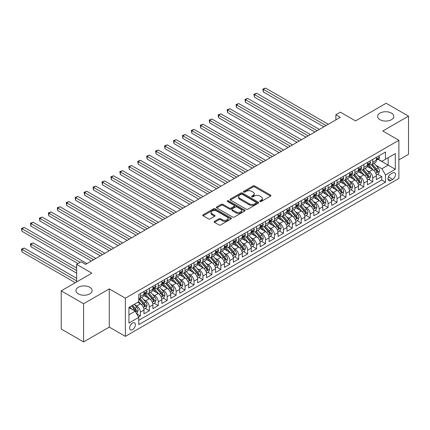 <?xml version="1.0" encoding="UTF-8"?>
<svg xmlns="http://www.w3.org/2000/svg" width="430" height="430" viewBox="0 0 430 430"><rect width="100%" height="100%" fill="white"/><g stroke="black" fill="none" stroke-linecap="round" stroke-linejoin="round"><path stroke-width="0.64" d="M260.01 201.493A0.871 0.5 0 0 0 261.236 201.493L270.561 196.112A1.242 0.715 0 0 0 270.921 195.607A1.242 0.715 0 0 0 270.561 195.096L254.764 185.98A1.242 0.715 0 0 0 253.012 185.98L243.692 191.361A0.871 0.5 0 0 0 243.434 191.715A0.871 0.5 0 0 0 243.692 192.07A0.871 0.5 0 0 0 244.917 192.07L246.127 191.377A3.972 2.29 0 0 1 251.738 191.377L253.055 192.135A3.972 2.29 0 0 1 254.216 193.758A3.972 2.29 0 0 1 253.055 195.376L251.851 196.075A0.871 0.5 0 0 0 251.593 196.429A0.871 0.5 0 0 0 251.851 196.784A0.871 0.5 0 0 0 253.076 196.784L254.286 196.085A3.972 2.29 0 0 1 259.897 196.085L261.214 196.849A3.972 2.29 0 0 1 262.381 198.466A3.972 2.29 0 0 1 261.214 200.09L260.01 200.783A0.871 0.5 0 0 0 259.752 201.138A0.871 0.5 0 0 0 260.01 201.493L260.01 200.783M89.746 287.278A8.089 4.671 0 0 0 80.931 286.262A8.089 4.671 0 0 0 75.938 290.578A8.089 4.671 0 0 0 78.303 293.883A8.089 4.671 0 0 0 87.123 294.894A8.089 4.671 0 0 0 92.117 290.578A8.089 4.671 0 0 0 89.746 287.278M391.429 113.101A8.089 4.671 0 0 0 382.609 112.09A8.089 4.671 0 0 0 377.615 116.406A8.089 4.671 0 0 0 379.986 119.707A8.089 4.671 0 0 0 388.801 120.722A8.089 4.671 0 0 0 393.799 116.406A8.089 4.671 0 0 0 391.429 113.101M132.521 329.67A4.047 2.338 120 0 0 135.16 326.107A4.047 2.338 120 0 0 134.542 322.865A4.047 2.338 120 0 0 132.521 323.064A4.047 2.338 120 0 0 129.876 326.628A4.047 2.338 120 0 0 130.494 329.869A4.047 2.338 120 0 0 132.521 329.67M214.495 221.337A1.242 0.715 0 0 0 214.129 221.842A1.242 0.715 0 0 0 214.495 222.353L218.924 224.911A1.242 0.715 0 0 0 220.681 224.911L231.034 218.934A1.242 0.715 0 0 0 231.399 218.424A1.242 0.715 0 0 0 231.034 217.919L215.242 208.803A1.242 0.715 0 0 0 213.484 208.803L203.132 214.78A1.242 0.715 0 0 0 202.767 215.285A1.242 0.715 0 0 0 203.132 215.79L208.486 218.881A1.242 0.715 0 0 0 210.238 218.881L214.672 216.322A1.242 0.715 0 0 0 215.032 215.817A1.242 0.715 0 0 0 214.672 215.312L212.017 213.78A3.322 1.919 0 0 1 211.044 212.42A3.322 1.919 0 0 1 213.092 210.652A3.322 1.919 0 0 1 216.709 211.065L227.104 217.069A3.322 1.919 0 0 1 228.077 218.424A3.322 1.919 0 0 1 226.029 220.198A3.322 1.919 0 0 1 222.412 219.778L220.681 218.779A1.242 0.715 0 0 0 218.924 218.779L214.495 221.337L214.495 222.353M398.889 159.885L408.5 154.338L408.5 116.148L386.151 103.243L355.54 120.921L340.345 112.149L335.873 114.729L340.345 117.309L85.591 264.385L81.119 261.805L76.653 264.385L76.653 281.935M83.581 303.736L83.581 341.925L109.279 327.09L109.279 288.901L83.581 303.736L61.232 290.836L91.848 273.163L76.653 264.385M109.279 288.901L125.367 298.189L398.889 140.271L398.889 178.461L125.367 336.378L125.367 298.189M408.5 116.148L382.802 130.983L398.889 140.271M246.213 209.157A1.242 0.715 0 0 0 247.965 209.157L258.322 203.18A1.242 0.715 0 0 0 258.683 202.67A1.242 0.715 0 0 0 258.322 202.165L242.525 193.049A1.242 0.715 0 0 0 240.773 193.049L230.421 199.025A1.242 0.715 0 0 0 230.055 199.531A1.242 0.715 0 0 0 230.421 200.036L246.213 209.157M227.739 201.681A0.871 0.5 0 0 1 228.62 201.804L228.62 200.772L244.675 210.044A1.242 0.715 0 0 1 245.041 210.549A1.242 0.715 0 0 1 244.675 211.055L234.323 217.032A1.242 0.715 0 0 1 232.571 217.032L216.774 207.916L216.774 206.9A1.242 0.715 0 0 0 216.414 207.405A1.242 0.715 0 0 0 216.774 207.916M216.774 206.9L221.208 204.341A1.242 0.715 0 0 1 222.96 204.341L229.367 208.039A1.242 0.715 0 0 0 231.12 208.039L234.06 206.346A1.242 0.715 0 0 0 234.425 205.836A1.242 0.715 0 0 0 234.06 205.33L227.389 201.482A0.871 0.5 0 0 1 227.137 201.127A0.871 0.5 0 0 1 227.674 200.665A0.871 0.5 0 0 1 228.62 200.772M83.581 341.925L61.232 329.025L61.232 290.836M138.53 316.964L140.384 315.894L136.675 313.75M134.563 304.633L136.81 305.929A5.058 2.919 60 0 1 140.384 312.126L143.959 310.062L143.959 313.83L149.323 310.729L145.254 308.385M143.502 299.473L145.749 300.769A5.058 2.919 60 0 1 149.323 306.966L152.897 304.897L152.897 308.665L158.261 305.569L154.193 303.22M152.44 294.313L154.687 295.609A5.058 2.919 60 0 1 158.261 301.801L161.836 299.737L161.836 303.505L167.2 300.409L163.131 298.06M161.379 289.154L163.626 290.449A5.058 2.919 60 0 1 167.2 296.641L170.775 294.577L170.775 298.345L176.139 295.249L172.07 292.9M170.318 283.993L172.564 285.289A5.058 2.919 60 0 1 176.139 291.481L179.713 289.417L179.713 293.185L185.077 290.089L181.008 287.74M179.256 278.833L181.503 280.129A5.058 2.919 60 0 1 185.077 286.321L188.652 284.257L188.652 288.025L194.016 284.929L189.947 282.58M188.195 273.673L190.442 274.969A5.058 2.919 60 0 1 194.016 281.161L197.59 279.097L197.59 282.865L202.955 279.769L198.886 277.42M197.133 268.513L199.38 269.809A5.058 2.919 60 0 1 202.955 276.001L206.529 273.937L206.529 277.705L211.893 274.609L207.824 272.26M206.072 263.348L208.319 264.644A5.058 2.919 60 0 1 211.893 270.841L215.468 268.777L215.468 272.539L220.832 269.443L216.763 267.1M215.011 258.188L217.257 259.483A5.058 2.919 60 0 1 220.832 265.675L224.406 263.611L224.406 267.379L229.77 264.283L225.702 261.934M223.949 253.028L226.196 254.323A5.058 2.919 60 0 1 229.77 260.515L233.345 258.451L233.345 262.219L238.709 259.123L234.64 256.774M232.888 247.868L235.135 249.163A5.058 2.919 60 0 1 238.709 255.355L242.283 253.291L242.283 257.059L247.648 253.963L243.579 251.614M241.827 242.708L244.073 244.003A5.058 2.919 60 0 1 247.648 250.196L251.222 248.131L251.222 251.899L256.586 248.803L252.517 246.454M250.765 237.548L253.012 238.844A5.058 2.919 60 0 1 256.586 245.035L260.161 242.971L260.161 246.739L265.525 243.643L261.456 241.294M259.704 232.388L261.951 233.683A5.058 2.919 60 0 1 265.525 239.875L269.099 237.811L269.099 241.579L274.464 238.483L270.395 236.134M268.642 227.223L270.889 228.524A5.058 2.919 60 0 1 274.464 234.715L278.038 232.651L278.038 236.419L283.402 233.318L279.339 230.975M277.581 222.063L279.828 223.358A5.058 2.919 60 0 1 283.402 229.555L286.977 227.492L286.977 231.254L292.341 228.158L288.277 225.809M286.52 216.903L288.767 218.198A5.058 2.919 60 0 1 292.341 224.39L295.915 222.326L295.915 226.094L301.279 222.998L297.216 220.649M295.458 211.743L297.705 213.038A5.058 2.919 60 0 1 301.279 219.23L304.854 217.166L304.854 220.934L310.218 217.838L306.155 215.489M304.397 206.583L306.644 207.878A5.058 2.919 60 0 1 310.218 214.07L313.792 212.006L313.792 215.774L319.157 212.678L315.093 210.329M313.336 201.423L315.582 202.718A5.058 2.919 60 0 1 319.157 208.91L322.731 206.846L322.731 210.614L328.095 207.518L324.032 205.169M322.274 196.263L324.521 197.558A5.058 2.919 60 0 1 328.095 203.75L331.67 201.686L331.67 205.454L337.034 202.358L332.971 200.009M331.213 191.103L333.46 192.398A5.058 2.919 60 0 1 337.034 198.59L340.608 196.526L340.608 200.294L345.973 197.198L341.909 194.849M340.157 185.937L342.398 187.238A5.058 2.919 60 0 1 345.973 193.43L349.547 191.366L349.547 195.134L354.911 192.033L350.848 189.689M349.096 180.777L351.337 182.073A5.058 2.919 60 0 1 354.911 188.27L358.486 186.201L358.486 189.969L363.85 186.873L359.786 184.524M358.034 175.617L360.275 176.913A5.058 2.919 60 0 1 363.85 183.105L367.424 181.041L367.424 184.809L372.788 181.713L372.788 177.945A5.058 2.919 -120 0 0 369.214 171.753L366.973 170.457M368.725 179.364L372.788 181.713M143.959 310.062A5.058 2.919 -120 0 0 140.384 303.865L137.702 302.317M152.897 304.897A5.058 2.919 -120 0 0 149.323 298.705L143.797 295.517M161.836 299.737A5.058 2.919 -120 0 0 158.261 293.545L152.736 290.352M170.775 294.577A5.058 2.919 -120 0 0 167.2 288.385L161.675 285.192M179.713 289.417A5.058 2.919 -120 0 0 176.139 283.225L170.613 280.032M188.652 284.257A5.058 2.919 -120 0 0 185.077 278.065L179.552 274.872M197.59 279.097A5.058 2.919 -120 0 0 194.016 272.905L188.49 269.712M206.529 273.937A5.058 2.919 -120 0 0 202.955 267.745L197.429 264.552M215.468 268.777A5.058 2.919 -120 0 0 211.893 262.579L206.368 259.392M224.406 263.611A5.058 2.919 -120 0 0 220.832 257.419L215.306 254.227M233.345 258.451A5.058 2.919 -120 0 0 229.77 252.259L224.245 249.067M242.283 253.291A5.058 2.919 -120 0 0 238.709 247.1L233.184 243.907M251.222 248.131A5.058 2.919 -120 0 0 247.648 241.939L242.122 238.747M260.161 242.971A5.058 2.919 -120 0 0 256.586 236.779L251.061 233.587M269.099 237.811A5.058 2.919 -120 0 0 265.525 231.619L260 228.427M278.038 232.651A5.058 2.919 -120 0 0 274.464 226.454L268.938 223.267M286.977 227.492A5.058 2.919 -120 0 0 283.402 221.294L277.877 218.107M295.915 222.326A5.058 2.919 -120 0 0 292.341 216.134L286.815 212.941M304.854 217.166A5.058 2.919 -120 0 0 301.279 210.974L295.754 207.781M313.792 212.006A5.058 2.919 -120 0 0 310.218 205.814L304.693 202.621M322.731 206.846A5.058 2.919 -120 0 0 319.157 200.654L313.631 197.461M331.67 201.686A5.058 2.919 -120 0 0 328.095 195.494L322.57 192.301M340.608 196.526A5.058 2.919 -120 0 0 337.034 190.334L331.508 187.141M349.547 191.366A5.058 2.919 -120 0 0 345.973 185.169L340.447 181.981M358.486 186.201A5.058 2.919 -120 0 0 354.911 180.009L349.386 176.821M367.424 181.041A5.058 2.919 -120 0 0 363.85 174.849L358.324 171.656M392.724 172.941L390.757 174.075A3.918 2.263 120 0 0 388.199 177.531A3.918 2.263 120 0 0 388.795 180.67A3.918 2.263 120 0 0 390.757 180.476L392.724 179.342A3.918 2.263 120 0 0 395.283 175.886A3.918 2.263 120 0 0 394.681 172.747A3.918 2.263 120 0 0 392.724 172.941M128.941 314.808L135.197 311.196L138.777 317.388L138.777 324.612L385.484 182.18L385.484 174.951L381.91 168.759L375.911 165.297M138.777 317.388L128.941 323.064L128.941 307.375L138.777 301.699L138.777 294.475L385.484 152.037L385.484 159.267L395.315 153.585L395.315 169.275L385.484 174.951M145.7 293.314L145.749 293.341A5.058 2.919 60 0 0 148.275 293.588L151.849 291.524A5.058 2.919 -120 0 0 152.897 289.213L152.897 286.321M154.639 288.154L154.687 288.181A5.058 2.919 60 0 0 157.213 288.428L160.788 286.364A5.058 2.919 -120 0 0 161.836 284.053L161.836 281.161M163.577 282.988L163.626 283.015A5.058 2.919 60 0 0 166.152 283.268L169.726 281.204A5.058 2.919 -120 0 0 170.775 278.887L170.775 276.001M172.516 277.828L172.564 277.855A5.058 2.919 60 0 0 175.091 278.108L178.665 276.044A5.058 2.919 -120 0 0 179.713 273.727L179.713 270.841M181.455 272.668L181.503 272.695A5.058 2.919 60 0 0 184.029 272.948L187.604 270.884A5.058 2.919 -120 0 0 188.652 268.567L188.652 265.675M190.393 267.508L190.442 267.535A5.058 2.919 60 0 0 192.968 267.788L196.542 265.724A5.058 2.919 -120 0 0 197.59 263.407L197.59 260.515M199.332 262.348L199.38 262.375A5.058 2.919 60 0 0 201.906 262.628L205.481 260.564A5.058 2.919 -120 0 0 206.529 258.247L206.529 255.355M208.27 257.188L208.319 257.215A5.058 2.919 60 0 0 210.845 257.462L214.419 255.399A5.058 2.919 -120 0 0 215.468 253.087L215.468 250.196M217.209 252.028L217.257 252.055A5.058 2.919 60 0 0 219.784 252.302L223.358 250.238A5.058 2.919 -120 0 0 224.406 247.927L224.406 245.035M226.148 246.868L226.196 246.895A5.058 2.919 60 0 0 228.722 247.142L232.297 245.078A5.058 2.919 -120 0 0 233.345 242.762L233.345 239.875M235.086 241.703L235.135 241.73A5.058 2.919 60 0 0 237.661 241.982L241.235 239.918A5.058 2.919 -120 0 0 242.283 237.602L242.283 234.715M244.025 236.543L244.073 236.57A5.058 2.919 60 0 0 246.6 236.822L250.179 234.758A5.058 2.919 -120 0 0 251.222 232.442L251.222 229.555M252.964 231.383L253.012 231.41A5.058 2.919 60 0 0 255.538 231.662L259.118 229.599A5.058 2.919 -120 0 0 260.161 227.282L260.161 224.39M261.902 226.223L261.951 226.25A5.058 2.919 60 0 0 264.477 226.502L268.057 224.439A5.058 2.919 -120 0 0 269.099 222.122L269.099 219.23M270.841 221.063L270.889 221.09A5.058 2.919 60 0 0 273.416 221.343L276.995 219.273A5.058 2.919 -120 0 0 278.038 216.962L278.038 214.07M279.779 215.903L279.828 215.93A5.058 2.919 60 0 0 282.354 216.177L285.934 214.113A5.058 2.919 -120 0 0 286.977 211.802L286.977 208.91M288.718 210.743L288.767 210.77A5.058 2.919 60 0 0 291.293 211.017L294.873 208.953A5.058 2.919 -120 0 0 295.915 206.642L295.915 203.75M297.657 205.583L297.705 205.61A5.058 2.919 60 0 0 300.231 205.857L303.811 203.793A5.058 2.919 -120 0 0 304.854 201.476L304.854 198.59M306.595 200.418L306.644 200.445A5.058 2.919 60 0 0 309.17 200.697L312.75 198.633A5.058 2.919 -120 0 0 313.792 196.316L313.792 193.43M315.534 195.258L315.582 195.284A5.058 2.919 60 0 0 318.109 195.537L321.688 193.473A5.058 2.919 -120 0 0 322.731 191.156L322.731 188.265M324.473 190.098L324.521 190.125A5.058 2.919 60 0 0 327.047 190.377L330.627 188.313A5.058 2.919 -120 0 0 331.67 185.996L331.67 183.105M333.411 184.938L333.46 184.964A5.058 2.919 60 0 0 335.986 185.217L339.566 183.153A5.058 2.919 -120 0 0 340.608 180.837L340.608 177.945M342.35 179.778L342.398 179.804A5.058 2.919 60 0 0 344.925 180.052L348.504 177.988A5.058 2.919 -120 0 0 349.547 175.676L349.547 172.785M351.288 174.618L351.337 174.644A5.058 2.919 60 0 0 353.863 174.892L357.443 172.828A5.058 2.919 -120 0 0 358.486 170.517L358.486 167.625M360.227 169.458L360.275 169.484A5.058 2.919 60 0 0 362.802 169.732L366.381 167.668A5.058 2.919 -120 0 0 367.424 165.356L367.424 162.465M138.777 320.28L381.727 180.009L381.727 176.553L376.363 179.649L376.363 175.881A5.058 2.919 -120 0 0 372.788 169.689L367.263 166.496M369.166 164.292L369.214 164.325A5.058 2.919 -120 0 0 371.74 164.572A5.058 2.919 -120 0 0 372.788 162.255L372.788 159.369M371.74 164.572L375.32 162.508A5.058 2.919 -120 0 0 376.363 160.191L376.363 157.305M140.384 293.545L140.384 296.437A5.058 2.919 60 0 1 139.336 298.748A5.058 2.919 60 0 1 138.777 298.952M139.336 298.748L142.91 296.684A5.058 2.919 -120 0 0 143.959 294.373L143.959 291.481M149.323 288.385L149.323 291.277A5.058 2.919 60 0 1 148.275 293.588M158.261 283.225L158.261 286.117A5.058 2.919 60 0 1 157.213 288.428M167.2 278.065L167.2 280.951A5.058 2.919 60 0 1 166.152 283.268M176.139 272.905L176.139 275.791A5.058 2.919 60 0 1 175.091 278.108M185.077 267.739L185.077 270.631A5.058 2.919 60 0 1 184.029 272.948M194.016 262.579L194.016 265.471A5.058 2.919 60 0 1 192.968 267.788M202.955 257.419L202.955 260.311A5.058 2.919 60 0 1 201.906 262.628M211.893 252.259L211.893 255.151A5.058 2.919 60 0 1 210.845 257.462M220.832 247.1L220.832 249.991A5.058 2.919 60 0 1 219.784 252.302M229.77 241.939L229.77 244.831A5.058 2.919 60 0 1 228.722 247.142M238.709 236.779L238.709 239.666A5.058 2.919 60 0 1 237.661 241.982M247.648 231.619L247.648 234.506A5.058 2.919 60 0 1 246.6 236.822M256.586 226.454L256.586 229.346A5.058 2.919 60 0 1 255.538 231.662M265.525 221.294L265.525 224.186A5.058 2.919 60 0 1 264.477 226.502M274.464 216.134L274.464 219.026A5.058 2.919 60 0 1 273.416 221.343M283.402 210.974L283.402 213.866A5.058 2.919 60 0 1 282.354 216.177M292.341 205.814L292.341 208.706A5.058 2.919 60 0 1 291.293 211.017M301.279 200.654L301.279 203.541A5.058 2.919 60 0 1 300.231 205.857M310.218 195.494L310.218 198.38A5.058 2.919 60 0 1 309.17 200.697M319.157 190.334L319.157 193.221A5.058 2.919 60 0 1 318.109 195.537M328.095 185.169L328.095 188.06A5.058 2.919 60 0 1 327.047 190.377M337.034 180.009L337.034 182.9A5.058 2.919 60 0 1 335.986 185.217M345.973 174.849L345.973 177.74A5.058 2.919 60 0 1 344.925 180.052M354.911 169.689L354.911 172.58A5.058 2.919 60 0 1 353.863 174.892M363.85 164.529L363.85 167.421A5.058 2.919 60 0 1 362.802 169.732M363.85 183.105L363.85 186.873M354.911 188.27L354.911 192.033M345.973 193.43L345.973 197.198M337.034 198.59L337.034 202.358M328.095 203.75L328.095 207.518M319.157 208.91L319.157 212.678M310.218 214.07L310.218 217.838M301.279 219.23L301.279 222.998M292.341 224.39L292.341 228.158M283.402 229.555L283.402 233.318M274.464 234.715L274.464 238.483M265.525 239.875L265.525 243.643M256.586 245.035L256.586 248.803M247.648 250.196L247.648 253.963M238.709 255.355L238.709 259.123M229.77 260.515L229.77 264.283M220.832 265.675L220.832 269.443M211.893 270.841L211.893 274.609M202.955 276.001L202.955 279.769M194.016 281.161L194.016 284.929M185.077 286.321L185.077 290.089M176.139 291.481L176.139 295.249M167.2 296.641L167.2 300.409M158.261 301.801L158.261 305.569M149.323 306.966L149.323 310.729M140.384 312.126L140.384 315.894M135.197 311.196L128.941 307.584M381.91 168.759L388.166 165.147L388.166 157.719L395.315 153.585M377.927 159.24L395.315 169.275M378.104 159.132L381.91 161.331L385.484 159.267M109.279 327.09L125.367 336.378M335.873 114.729L335.873 119.889M377.664 174.204L381.727 176.553M381.727 180.009L385.484 182.18M260.354 201.616L261.214 201.122A3.972 2.29 0 0 0 262.381 199.499L262.381 198.466M254.216 193.758L254.216 194.79A3.972 2.29 0 0 1 253.055 196.408L252.195 196.908M270.545 196.123L254.764 187.012A1.242 0.715 0 0 0 253.012 187.012L244.036 192.194M258.301 203.186L242.525 194.08A1.242 0.715 0 0 0 240.773 194.08L230.437 200.047M256.124 203.025A0.871 0.5 0 0 0 256.382 202.67A0.871 0.5 0 0 0 256.124 202.315L242.262 194.312A0.871 0.5 0 0 0 241.036 194.312L239.763 195.048A3.972 2.29 0 0 0 238.602 196.671A3.972 2.29 0 0 0 239.763 198.289L249.239 203.761A3.972 2.29 0 0 0 254.856 203.761L256.124 203.025L256.124 204.056A0.871 0.5 0 0 0 256.382 203.702L256.382 202.67M238.602 196.671L238.602 197.703A3.972 2.29 0 0 0 239.763 199.321L239.763 198.289M256.124 204.056L254.856 204.793A3.972 2.29 0 0 1 249.239 204.793L239.763 199.321M216.79 207.921L221.208 205.373L221.208 204.341M234.425 205.836L234.425 206.868A1.242 0.715 0 0 1 234.06 207.378L231.12 209.071A1.242 0.715 0 0 1 229.367 209.071L222.96 205.373A1.242 0.715 0 0 0 221.208 205.373M228.62 201.804L244.659 211.065M236.011 211.877A3.322 1.919 0 0 0 239.628 212.291A3.322 1.919 0 0 0 241.676 210.523A3.322 1.919 0 0 0 240.709 209.168L237.043 207.056A1.242 0.715 0 0 0 235.291 207.056L232.35 208.749A1.242 0.715 0 0 0 231.985 209.254A1.242 0.715 0 0 0 232.35 209.765L236.011 211.877L236.011 212.909A3.322 1.919 0 0 0 239.628 213.323A3.322 1.919 0 0 0 241.676 211.555L241.676 210.523M231.985 209.254L231.985 210.286A1.242 0.715 0 0 0 232.35 210.797L232.35 209.765M236.011 212.909L232.35 210.797M228.077 218.424L228.077 219.456A3.322 1.919 0 0 1 226.029 221.23A3.322 1.919 0 0 1 222.412 220.81L220.681 219.811A1.242 0.715 0 0 0 218.924 219.811L214.511 222.358M211.044 212.42L211.044 213.457A3.322 1.919 0 0 0 212.017 214.812L212.017 213.78M214.656 216.333L212.017 214.812M231.017 218.94L215.242 209.835A1.242 0.715 0 0 0 213.484 209.835L203.148 215.801M376.288 174.994L378.599 173.661L379.491 171.081A3.349 1.935 -120 0 0 378.19 167.936L374.105 163.206M373.288 170.017L368.617 164.609M370.633 168.442L367.919 165.308A8.025 4.633 -120 0 0 367.671 165.029M263.337 112.585L305.929 137.175L245.46 102.265L245.46 99.685L247.691 98.395L310.395 134.595M371.289 164.754L375.417 169.538A3.349 1.935 60 0 1 376.61 171.844C377.115 172.516 377.475 172.312 377.685 171.226A3.349 1.935 -120 0 0 376.492 168.92L372.407 164.19M371.531 164.674L375.971 169.812A1.704 0.984 60 0 1 376.4 170.484L377.685 171.226M376.61 171.844L376.857 172.242M378.733 155.934L379.491 157.251A3.349 1.935 60 0 1 378.798 158.734L377.099 159.713A3.349 1.935 -120 0 0 377.685 158.944L377.615 158.643M326.042 125.565L263.337 89.365L265.568 88.075L328.273 124.275M376.476 159.869L376.492 159.869A3.349 1.935 -120 0 0 377.099 159.713M377.255 158.691L377.685 158.944C377.475 158.439 377.115 158.643 376.61 159.562A3.349 1.935 60 0 1 376.363 160.041M323.806 126.855L263.337 91.945L263.337 89.365L262.843 89.08L265.568 88.075M263.337 91.945L262.843 89.08M367.349 180.159L369.66 178.826L370.552 176.241A3.349 1.935 -120 0 0 369.252 173.096L365.167 168.367M364.35 175.177L359.679 169.775M361.689 173.602L358.98 170.468A8.025 4.633 -120 0 0 358.733 170.189M254.399 117.745L296.99 142.335L236.522 107.425L236.522 104.845L238.752 103.555L301.457 139.755M362.35 169.915L366.478 174.698A3.349 1.935 60 0 1 367.671 177.004C368.177 177.681 368.537 177.472 368.746 176.386A3.349 1.935 -120 0 0 367.553 174.08L363.468 169.35M362.592 169.839L367.032 174.978A1.704 0.984 60 0 1 367.462 175.644L368.746 176.386M367.671 177.004L367.919 177.402M358.41 185.319L360.722 183.986L361.614 181.406A3.349 1.935 -120 0 0 360.313 178.256L356.228 173.532M355.411 180.337L350.74 174.935M352.75 178.762L350.041 175.628A8.025 4.633 -120 0 0 349.794 175.349M245.46 122.91L288.052 147.495L227.583 112.585L227.583 110.005L229.814 108.715L292.518 144.915M353.412 175.075L357.54 179.858A3.349 1.935 60 0 1 358.733 182.164C359.238 182.841 359.598 182.632 359.808 181.546A3.349 1.935 -120 0 0 358.615 179.24L354.53 174.51M353.654 174.999L358.093 180.138A1.704 0.984 60 0 1 358.523 180.804L359.808 181.546M358.733 182.164L358.98 182.562M349.472 190.479L351.783 189.146L352.675 186.566A3.349 1.935 -120 0 0 351.375 183.416L347.289 178.692M346.473 185.497L341.802 180.095M343.812 183.922L341.103 180.788A8.025 4.633 -120 0 0 340.856 180.509M236.522 128.07L279.113 152.661L218.644 117.745L218.644 115.165L220.875 113.875L283.58 150.081M344.473 180.234L348.601 185.018A3.349 1.935 60 0 1 349.794 187.324C350.3 188.001 350.66 187.792 350.869 186.706A3.349 1.935 -120 0 0 349.676 184.4L345.591 179.67M344.715 180.159L349.155 185.298A1.704 0.984 60 0 1 349.585 185.964L350.869 186.706M349.794 187.324L350.041 187.722M340.533 195.639L342.844 194.306L343.737 191.726A3.349 1.935 -120 0 0 342.436 188.582L338.351 183.852M337.534 190.657L332.863 185.255M334.873 189.087L332.164 185.948A8.025 4.633 -120 0 0 331.917 185.669M227.583 133.23L270.174 157.821L209.706 122.905L209.706 120.325L211.936 119.035L274.641 155.241M335.534 185.394L339.662 190.178A3.349 1.935 60 0 1 340.856 192.489C341.361 193.161 341.721 192.952 341.931 191.866A3.349 1.935 -120 0 0 340.737 189.56L336.652 184.83M335.776 185.319L340.216 190.458A1.704 0.984 60 0 1 340.646 191.124L341.931 191.866M340.856 192.489L341.103 192.882M369.795 161.094L370.552 162.411A3.349 1.935 60 0 1 369.859 163.894L368.161 164.873A3.349 1.935 -120 0 0 368.746 164.104L368.677 163.808M317.103 130.725L254.399 94.525L256.629 93.235L319.334 129.435M367.537 165.034L367.553 165.034A3.349 1.935 -120 0 0 368.161 164.873M368.316 163.851L368.746 164.104C368.537 163.599 368.177 163.803 367.671 164.722A3.349 1.935 60 0 1 367.424 165.201M314.867 132.015L254.399 97.105L254.399 94.525L253.904 94.24L256.629 93.235M254.399 97.105L253.904 94.24M360.856 166.26L361.614 167.571A3.349 1.935 60 0 1 360.921 169.054L359.222 170.038A3.349 1.935 -120 0 0 359.808 169.264L359.738 168.969M308.165 135.885L244.966 99.4L247.691 98.395M358.598 170.194L358.615 170.194A3.349 1.935 -120 0 0 359.222 170.038M359.378 169.011L359.808 169.264C359.598 168.759 359.238 168.963 358.733 169.882A3.349 1.935 60 0 1 358.486 170.361M245.46 102.265L244.966 99.4M351.917 171.419L352.675 172.731A3.349 1.935 60 0 1 351.982 174.214L350.283 175.198A3.349 1.935 -120 0 0 350.869 174.424L350.799 174.128M299.226 141.045L236.027 104.56L238.752 103.555M349.66 175.354L349.676 175.354A3.349 1.935 -120 0 0 350.283 175.198M350.439 174.177L350.869 174.424C350.66 173.919 350.3 174.128 349.794 175.042A3.349 1.935 60 0 1 349.547 175.521M236.522 107.425L236.027 104.56M342.979 176.579L343.737 177.896A3.349 1.935 60 0 1 343.043 179.375L341.345 180.358A3.349 1.935 -120 0 0 341.931 179.584L341.861 179.288M290.288 146.205L227.088 109.72L229.814 108.715M340.721 180.514L340.737 180.514A3.349 1.935 -120 0 0 341.345 180.358M341.495 179.337L341.931 179.584C341.721 179.079 341.361 179.288 340.856 180.202A3.349 1.935 60 0 1 340.608 180.681M227.583 112.585L227.088 109.72M331.594 200.799L333.906 199.466L334.798 196.886A3.349 1.935 -120 0 0 333.497 193.742L329.412 189.012M328.595 195.822L323.924 190.415M325.935 194.247L323.226 191.108A8.025 4.633 -120 0 0 322.978 190.829M218.644 138.39L261.236 162.981L200.767 128.07L200.767 125.49L202.998 124.195L265.702 160.401M326.596 190.56L330.724 195.338A3.349 1.935 60 0 1 331.917 197.65C332.422 198.321 332.782 198.117 332.992 197.026A3.349 1.935 -120 0 0 331.799 194.72L327.714 189.99M326.838 190.479L331.277 195.618A1.704 0.984 60 0 1 331.707 196.284L332.992 197.026M331.917 197.65L332.164 198.047M334.04 181.739L334.798 183.056A3.349 1.935 60 0 1 334.105 184.534L332.406 185.518A3.349 1.935 -120 0 0 332.992 184.744L332.922 184.448M281.349 151.371L218.15 114.88L220.875 113.875M331.783 185.674L331.799 185.674A3.349 1.935 -120 0 0 332.406 185.518M332.557 184.497L332.992 184.744C332.782 184.239 332.422 184.448 331.917 185.368A3.349 1.935 60 0 1 331.67 185.841M218.644 117.745L218.15 114.88M322.656 205.959L324.967 204.626L325.859 202.046A3.349 1.935 -120 0 0 324.559 198.902L320.474 194.172M319.657 200.982L314.986 195.575M316.996 199.407L314.287 196.268A8.025 4.633 -120 0 0 314.04 195.989M209.706 143.55L252.297 168.141L191.828 133.23L191.828 130.65L194.059 129.36L256.764 165.561M317.657 195.72L321.785 200.498A3.349 1.935 60 0 1 322.978 202.809C323.484 203.481 323.844 203.277 324.053 202.191A3.349 1.935 -120 0 0 322.86 199.88L318.775 195.155M317.899 195.639L322.339 200.778A1.704 0.984 60 0 1 322.769 201.444L324.053 202.191M322.978 202.809L323.226 203.207M325.101 186.9L325.859 188.216A3.349 1.935 60 0 1 325.166 189.7L323.467 190.678A3.349 1.935 -120 0 0 324.053 189.904L323.983 189.608M272.41 156.531L209.211 120.045L211.936 119.035M322.844 190.834L322.86 190.834A3.349 1.935 -120 0 0 323.467 190.678M323.618 189.657L324.053 189.904C323.844 189.404 323.484 189.608 322.978 190.528A3.349 1.935 60 0 1 322.731 191.001M209.706 122.905L209.211 120.045M313.717 211.119L316.029 209.786L316.921 207.206A3.349 1.935 -120 0 0 315.62 204.062L311.535 199.332M310.718 206.142L306.047 200.735M308.057 204.567L305.348 201.428A8.025 4.633 -120 0 0 305.101 201.149M200.767 148.71L243.358 173.301L182.89 138.39L182.89 135.81L185.12 134.52L247.825 170.721M308.719 200.88L312.846 205.664A3.349 1.935 60 0 1 314.04 207.97C314.545 208.641 314.905 208.437 315.115 207.351A3.349 1.935 -120 0 0 313.921 205.04L309.837 200.315M308.96 200.799L313.4 205.938A1.704 0.984 60 0 1 313.83 206.61L315.115 207.351M314.04 207.97L314.287 208.367M316.163 192.059L316.921 193.376A3.349 1.935 60 0 1 316.227 194.86L314.529 195.838A3.349 1.935 -120 0 0 315.115 195.07L315.045 194.768M263.472 161.691L200.273 125.205L202.998 124.195M313.905 195.994L313.921 195.994A3.349 1.935 -120 0 0 314.529 195.838M314.679 194.817L315.115 195.07C314.905 194.564 314.545 194.768 314.04 195.688A3.349 1.935 60 0 1 313.792 196.166M200.767 128.07L200.273 125.205M304.779 216.285L307.09 214.946L307.982 212.366A3.349 1.935 -120 0 0 306.681 209.222L302.596 204.492M301.779 211.302L297.108 205.895M299.119 209.727L296.41 206.594A8.025 4.633 -120 0 0 296.162 206.314M191.828 153.87L234.42 178.461L173.951 143.55L173.951 140.97L176.182 139.68L238.886 175.881M299.78 206.04L303.908 210.824A3.349 1.935 60 0 1 305.101 213.129C305.606 213.801 305.966 213.597 306.176 212.511A3.349 1.935 -120 0 0 304.983 210.205L300.898 205.475M300.022 205.959L304.462 211.103A1.704 0.984 60 0 1 304.892 211.77L306.176 212.511M305.101 213.129L305.348 213.527M307.224 197.22L307.982 198.536A3.349 1.935 60 0 1 307.289 200.02L305.59 200.998A3.349 1.935 -120 0 0 306.176 200.229L306.106 199.928M254.533 166.851L191.334 130.365L194.059 129.36M304.967 201.154L304.983 201.154A3.349 1.935 -120 0 0 305.59 200.998M305.741 199.977L306.176 200.229C305.966 199.724 305.606 199.928 305.101 200.848A3.349 1.935 60 0 1 304.854 201.326M191.828 133.23L191.334 130.365M295.84 221.445L298.151 220.112L299.043 217.526A3.349 1.935 -120 0 0 297.743 214.382L293.658 209.657M292.841 216.462L288.17 211.06M290.18 214.887L287.471 211.753A8.025 4.633 -120 0 0 287.224 211.474M182.89 159.03L225.481 183.621L165.012 148.71L165.012 146.13L167.243 144.84L229.948 181.041M290.841 211.2L294.969 215.984A3.349 1.935 60 0 1 296.162 218.29C296.668 218.967 297.028 218.757 297.238 217.671A3.349 1.935 -120 0 0 296.044 215.365L291.959 210.635M291.083 211.125L295.523 216.263A1.704 0.984 60 0 1 295.953 216.93L297.238 217.671M296.162 218.29L296.41 218.687M298.286 202.379L299.043 203.696A3.349 1.935 60 0 1 298.35 205.18L296.652 206.158A3.349 1.935 -120 0 0 297.238 205.389L297.168 205.094M245.595 172.011L182.395 135.525L185.12 134.52M296.028 206.319L296.044 206.319A3.349 1.935 -120 0 0 296.652 206.158M296.802 205.137L297.238 205.389C297.028 204.884 296.668 205.088 296.162 206.008A3.349 1.935 60 0 1 295.915 206.486M182.89 138.39L182.395 135.525M286.901 226.605L289.213 225.272L290.105 222.692A3.349 1.935 -120 0 0 288.804 219.542L284.719 214.817M283.902 221.622L279.231 216.22M281.241 220.047L278.533 216.913A8.025 4.633 -120 0 0 278.285 216.634M173.951 164.196L216.543 188.786M281.903 216.36L286.031 221.144A3.349 1.935 60 0 1 287.224 223.45C287.729 224.127 288.089 223.917 288.299 222.831A3.349 1.935 -120 0 0 287.106 220.525L283.021 215.796M282.144 216.285L286.584 221.423A1.704 0.984 60 0 1 287.014 222.09L288.299 222.831M287.224 223.45L287.471 223.847M289.347 207.545L290.105 208.856A3.349 1.935 60 0 1 289.411 210.34L287.713 211.323A3.349 1.935 -120 0 0 288.299 210.549L288.229 210.254M236.656 177.171L173.457 140.685L176.182 139.68M287.089 211.479L287.106 211.479A3.349 1.935 -120 0 0 287.713 211.323M287.863 210.302L288.299 210.549C288.089 210.044 287.729 210.254 287.224 211.168A3.349 1.935 60 0 1 286.977 211.646M173.951 143.55L173.457 140.685M277.963 231.765L280.274 230.432L281.166 227.852A3.349 1.935 -120 0 0 279.865 224.707L275.781 219.977M274.964 226.782L270.293 221.38M272.303 225.212L269.594 222.073A8.025 4.633 -120 0 0 269.347 221.794M165.012 169.355L207.604 193.946L147.135 159.03L147.135 156.45L149.366 155.16L212.071 191.366M272.964 221.52L277.092 226.304A3.349 1.935 60 0 1 278.285 228.609C278.79 229.287 279.151 229.077 279.36 227.991A3.349 1.935 -120 0 0 278.167 225.685L274.082 220.955M273.206 221.445L277.646 226.583A1.704 0.984 60 0 1 278.076 227.25L279.36 227.991M278.285 228.609L278.533 229.007M280.408 212.705L281.166 214.022A3.349 1.935 60 0 1 280.473 215.5L278.774 216.483A3.349 1.935 -120 0 0 279.36 215.709L279.29 215.414M227.717 182.331L164.518 145.845L167.243 144.84M278.151 216.639L278.167 216.639A3.349 1.935 -120 0 0 278.774 216.483M278.925 215.462L279.36 215.709C279.151 215.204 278.79 215.414 278.285 216.328A3.349 1.935 60 0 1 278.038 216.806M165.012 148.71L164.518 145.845M269.024 236.925L271.335 235.592L272.228 233.012A3.349 1.935 -120 0 0 270.927 229.867L266.842 225.137M266.025 231.942L261.354 226.54M263.364 230.373L260.655 227.233A8.025 4.633 -120 0 0 260.408 226.954M156.074 174.516L198.665 199.106L138.197 164.19L138.197 161.61L140.427 160.32L203.132 196.526M264.025 226.68L268.153 231.464A3.349 1.935 60 0 1 269.347 233.775C269.852 234.447 270.212 234.243 270.422 233.151A3.349 1.935 -120 0 0 269.228 230.845L265.143 226.115M264.267 226.605L268.707 231.743A1.704 0.984 60 0 1 269.137 232.41L270.422 233.151M269.347 233.775L269.594 234.167M271.47 217.865L272.228 219.182A3.349 1.935 60 0 1 271.534 220.66L269.836 221.643A3.349 1.935 -120 0 0 270.422 220.869L270.352 220.574M218.779 187.491L156.074 151.29L158.304 150L221.009 186.201M269.212 221.799L269.228 221.799A3.349 1.935 -120 0 0 269.836 221.643M269.986 220.622L270.422 220.869C270.212 220.364 269.852 220.574 269.347 221.488A3.349 1.935 60 0 1 269.099 221.966M216.543 188.781L156.074 153.87L156.074 151.29L155.579 151.005L158.304 150M156.074 153.87L155.579 151.005M260.085 242.085L262.397 240.752L263.289 238.172A3.349 1.935 -120 0 0 261.988 235.027L257.903 230.297M257.086 237.107L252.415 231.7M254.426 235.532L251.717 232.393A8.025 4.633 -120 0 0 251.469 232.114M147.135 179.675L189.727 204.266L129.258 169.355L129.258 166.775L131.489 165.486L194.193 201.686M255.087 231.845L259.215 236.624A3.349 1.935 60 0 1 260.408 238.935C260.913 239.607 261.268 239.402 261.483 238.317A3.349 1.935 -120 0 0 260.29 236.005L256.205 231.275M255.329 231.765L259.768 236.903A1.704 0.984 60 0 1 260.198 237.57L261.483 238.317M260.408 238.935L260.655 239.333M262.531 223.025L263.289 224.342A3.349 1.935 60 0 1 262.596 225.825L260.897 226.803A3.349 1.935 -120 0 0 261.483 226.029L261.413 225.734M209.84 192.656L146.641 156.165L149.366 155.16M260.274 226.959L260.29 226.959A3.349 1.935 -120 0 0 260.897 226.803M261.048 225.782L261.483 226.029C261.273 225.524 260.913 225.734 260.408 226.653A3.349 1.935 60 0 1 260.161 227.126M147.135 159.03L146.641 156.165M251.147 247.245L253.458 245.912L254.35 243.332A3.349 1.935 -120 0 0 253.05 240.187L248.965 235.457M248.148 242.267L243.477 236.86M245.487 240.692L242.778 237.553A8.025 4.633 -120 0 0 242.531 237.274M138.197 184.835L180.788 209.426L120.319 174.516L120.319 171.935L122.55 170.645L185.255 206.846M246.148 237.005L250.276 241.789A3.349 1.935 60 0 1 251.469 244.095C251.975 244.767 252.329 244.562 252.544 243.477A3.349 1.935 -120 0 0 251.351 241.165L247.266 236.441M246.39 236.925L250.83 242.063A1.704 0.984 60 0 1 251.26 242.73L252.544 243.477M251.469 244.095L251.717 244.493M253.593 228.185L254.35 229.502A3.349 1.935 60 0 1 253.657 230.985L251.958 231.963A3.349 1.935 -120 0 0 252.544 231.195L252.475 230.894M200.901 197.816L137.702 161.331L140.427 160.32M251.335 232.119L251.351 232.119A3.349 1.935 -120 0 0 251.958 231.963M252.109 230.942L252.544 231.195C252.335 230.69 251.975 230.894 251.469 231.813A3.349 1.935 60 0 1 251.222 232.286M138.197 164.19L137.702 161.331M242.208 252.405L244.519 251.072L245.412 248.492A3.349 1.935 -120 0 0 244.111 245.347L240.026 240.617M239.209 247.427L234.538 242.02M236.548 245.852L233.839 242.713A8.025 4.633 -120 0 0 233.592 242.439M129.258 189.995L171.85 214.586L111.381 179.675L111.381 177.096L113.611 175.805L176.316 212.006M237.209 242.165L241.337 246.949A3.349 1.935 60 0 1 242.531 249.255C243.036 249.927 243.391 249.722 243.606 248.637A3.349 1.935 -120 0 0 242.412 246.325L238.327 241.601M237.451 242.085L241.891 247.223A1.704 0.984 60 0 1 242.321 247.895L243.606 248.637M242.531 249.255L242.778 249.653M244.654 233.345L245.412 234.662A3.349 1.935 60 0 1 244.718 236.145L243.02 237.124A3.349 1.935 -120 0 0 243.606 236.355L243.536 236.054M191.963 202.976L128.763 166.491L131.489 165.486M242.396 237.279L242.412 237.279A3.349 1.935 -120 0 0 243.02 237.124M243.17 236.102L243.606 236.355C243.396 235.85 243.036 236.054 242.531 236.973A3.349 1.935 60 0 1 242.283 237.451M129.258 169.355L128.763 166.491M233.27 257.57L235.581 256.232L236.473 253.652A3.349 1.935 -120 0 0 235.172 250.507L231.087 245.777M230.27 252.587L225.6 247.18M227.61 251.012L224.901 247.879A8.025 4.633 -120 0 0 224.653 247.599M120.319 195.155L162.911 219.746L102.442 184.835L102.442 182.255L104.673 180.965L167.377 217.166M228.271 247.325L232.399 252.109A3.349 1.935 60 0 1 233.592 254.415C234.097 255.087 234.452 254.882 234.667 253.797A3.349 1.935 -120 0 0 233.474 251.491L229.389 246.761M228.513 247.245L232.952 252.388A1.704 0.984 60 0 1 233.382 253.055L234.667 253.797M233.592 254.415L233.839 254.813M235.715 238.505L236.473 239.822A3.349 1.935 60 0 1 235.78 241.305L234.081 242.283A3.349 1.935 -120 0 0 234.667 241.515L234.597 241.214M183.024 208.136L119.825 171.651L122.55 170.645M233.458 242.445L233.474 242.445A3.349 1.935 -120 0 0 234.081 242.283M234.232 241.262L234.667 241.515C234.457 241.01 234.097 241.214 233.592 242.133A3.349 1.935 60 0 1 233.345 242.611M120.319 174.516L119.825 171.651M224.331 262.73L226.642 261.397L227.534 258.812A3.349 1.935 -120 0 0 226.234 255.667L222.149 250.943M221.332 257.747L216.661 252.345M218.671 256.173L215.962 253.039A8.025 4.633 -120 0 0 215.715 252.759M111.381 200.315L153.972 224.906L93.504 189.995L93.504 187.416L95.734 186.125L158.439 222.326M219.332 252.485L223.46 257.269A3.349 1.935 60 0 1 224.653 259.575C225.159 260.252 225.513 260.043 225.728 258.957A3.349 1.935 -120 0 0 224.535 256.651L220.45 251.921M219.574 252.41L224.014 257.548A1.704 0.984 60 0 1 224.444 258.215L225.728 258.957M224.653 259.575L224.901 259.973M226.777 243.665L227.534 244.982A3.349 1.935 60 0 1 226.841 246.465L225.143 247.444A3.349 1.935 -120 0 0 225.728 246.675L225.659 246.379M174.085 213.296L110.886 176.811L113.611 175.805M224.519 247.605L224.535 247.605A3.349 1.935 -120 0 0 225.143 247.444M225.293 246.422L225.728 246.675C225.519 246.17 225.159 246.374 224.653 247.293A3.349 1.935 60 0 1 224.406 247.771M111.381 179.675L110.886 176.811M215.392 267.89L217.704 266.557L218.596 263.977A3.349 1.935 -120 0 0 217.295 260.827L213.21 256.103M212.393 262.907L207.722 257.505M209.732 261.332L207.024 258.199A8.025 4.633 -120 0 0 206.776 257.919M102.442 205.481L145.034 230.072L84.565 195.155L84.565 192.575L86.795 191.285L149.5 227.486M210.394 257.645L214.522 262.429A3.349 1.935 60 0 1 215.715 264.735C216.22 265.412 216.575 265.202 216.79 264.117A3.349 1.935 -120 0 0 215.597 261.811L211.512 257.081M210.635 257.57L215.075 262.708A1.704 0.984 60 0 1 215.505 263.375L216.79 264.117M215.715 264.735L215.962 265.133M217.838 248.83L218.596 250.142A3.349 1.935 60 0 1 217.902 251.625L216.204 252.609A3.349 1.935 -120 0 0 216.79 251.835L216.72 251.539M165.147 218.456L101.948 181.971L104.673 180.965M215.58 252.765L215.597 252.765A3.349 1.935 -120 0 0 216.204 252.609M216.354 251.588L216.79 251.835C216.58 251.33 216.22 251.539 215.715 252.453A3.349 1.935 60 0 1 215.468 252.931M102.442 184.835L101.948 181.971M206.454 273.05L208.765 271.717L209.657 269.137A3.349 1.935 -120 0 0 208.356 265.993L204.272 261.263M203.454 268.067L198.784 262.666M200.794 266.498L198.085 263.359A8.025 4.633 -120 0 0 197.838 263.079M93.504 210.641L136.095 235.231L75.626 200.315L75.626 197.736L77.857 196.446L140.562 232.651M201.455 262.805L205.583 267.589A3.349 1.935 60 0 1 206.776 269.9C207.281 270.572 207.636 270.363 207.851 269.277A3.349 1.935 -120 0 0 206.658 266.971L202.573 262.241M201.697 262.73L206.137 267.868A1.704 0.984 60 0 1 206.567 268.535L207.851 269.277M206.776 269.9L207.024 270.293M208.899 253.99L209.657 255.307A3.349 1.935 60 0 1 208.964 256.785L207.265 257.769A3.349 1.935 -120 0 0 207.851 256.995L207.781 256.699M156.208 223.616L93.009 187.131L95.734 186.125M206.642 257.925L206.658 257.925A3.349 1.935 -120 0 0 207.265 257.769M207.416 256.748L207.851 256.995C207.642 256.49 207.281 256.699 206.776 257.613A3.349 1.935 60 0 1 206.529 258.091M93.504 189.995L93.009 187.131M197.515 278.21L199.826 276.877L200.719 274.297A3.349 1.935 -120 0 0 199.418 271.153L195.333 266.423M194.516 273.227L189.845 267.825M191.855 271.658L189.146 268.519A8.025 4.633 -120 0 0 188.899 268.239M84.565 215.801L127.156 240.392L66.688 205.481L66.688 202.895L68.918 201.605L131.623 237.811M192.511 267.971L196.644 272.749A3.349 1.935 60 0 1 197.838 275.06C198.343 275.732 198.698 275.528 198.913 274.437A3.349 1.935 -120 0 0 197.719 272.131L193.634 267.401M192.758 267.89L197.198 273.028A1.704 0.984 60 0 1 197.628 273.695L198.913 274.437M197.838 275.06L198.085 275.458M199.961 259.15L200.719 260.467A3.349 1.935 60 0 1 200.025 261.945L198.327 262.929A3.349 1.935 -120 0 0 198.913 262.155L198.843 261.859M147.27 228.776L84.07 192.291L86.795 191.285M197.703 263.085L197.719 263.085A3.349 1.935 -120 0 0 198.327 262.929M198.477 261.908L198.913 262.155C198.703 261.65 198.343 261.859 197.838 262.778A3.349 1.935 60 0 1 197.59 263.251M84.565 195.155L84.07 192.291M188.576 283.37L190.888 282.037L191.78 279.457A3.349 1.935 -120 0 0 190.479 276.313L186.394 271.583M185.572 278.393L180.906 272.986M182.917 276.818L180.208 273.679A8.025 4.633 -120 0 0 179.96 273.399M75.626 220.961L118.218 245.551L57.749 210.641L57.749 208.061L59.98 206.771L122.684 242.971M183.572 273.131L187.706 277.909A3.349 1.935 60 0 1 188.899 280.22C189.404 280.892 189.759 280.688 189.974 279.602A3.349 1.935 -120 0 0 188.781 277.291L184.696 272.566M183.82 273.05L188.254 278.188A1.704 0.984 60 0 1 188.689 278.855L189.974 279.602M188.899 280.22L189.146 280.618M191.022 264.31L191.78 265.627A3.349 1.935 60 0 1 191.087 267.111L189.388 268.089A3.349 1.935 -120 0 0 189.974 267.315L189.904 267.019M138.331 233.941L75.132 197.456L77.857 196.446M188.765 268.245L188.781 268.245A3.349 1.935 -120 0 0 189.388 268.089M189.539 267.068L189.974 267.315C189.764 266.815 189.404 267.019 188.899 267.938A3.349 1.935 60 0 1 188.652 268.411M75.626 200.315L75.132 197.456M179.638 288.53L181.949 287.197L182.841 284.617A3.349 1.935 -120 0 0 181.541 281.473L177.456 276.743M176.633 283.553L171.968 278.145M173.978 281.978L171.269 278.839A8.025 4.633 -120 0 0 171.022 278.559M66.688 226.121L109.279 250.712L48.805 215.801L48.805 213.221L51.041 211.931L113.746 248.131M174.634 278.291L178.767 283.074A3.349 1.935 60 0 1 179.96 285.38C180.466 286.052 180.82 285.848 181.035 284.762A3.349 1.935 -120 0 0 179.842 282.451L175.757 277.726M174.881 278.21L179.315 283.348A1.704 0.984 60 0 1 179.745 284.02L181.035 284.762M179.96 285.38L180.208 285.778M182.083 269.47L182.841 270.787A3.349 1.935 60 0 1 182.148 272.271L180.45 273.249A3.349 1.935 -120 0 0 181.035 272.48L180.965 272.179M129.392 239.101L66.193 202.616L68.918 201.605M179.826 273.405L179.842 273.405A3.349 1.935 -120 0 0 180.45 273.249M180.6 272.228L181.035 272.48C180.826 271.975 180.466 272.179 179.96 273.098A3.349 1.935 60 0 1 179.713 273.571M66.688 205.481L66.193 202.616M170.699 293.69L173.01 292.357L173.903 289.777A3.349 1.935 -120 0 0 172.602 286.633L168.517 281.903M167.695 288.713L163.029 283.305M165.039 287.138L162.33 284.004A8.025 4.633 -120 0 0 162.083 283.725M57.749 231.281L100.341 255.871L39.866 220.961L39.866 218.381L42.102 217.091L104.807 253.291M165.695 283.451L169.828 288.234A3.349 1.935 60 0 1 171.022 290.54C171.527 291.212 171.882 291.008 172.097 289.922A3.349 1.935 -120 0 0 170.903 287.611L166.819 282.886M165.942 283.37L170.377 288.508A1.704 0.984 60 0 1 170.807 289.18L172.097 289.922M171.022 290.54L171.269 290.938M173.145 274.63L173.903 275.947A3.349 1.935 60 0 1 173.209 277.431L171.511 278.409A3.349 1.935 -120 0 0 172.097 277.64L172.027 277.339M120.448 244.261L57.254 207.776L59.98 206.771M170.887 278.565L170.903 278.565A3.349 1.935 -120 0 0 171.511 278.409M171.661 277.388L172.097 277.64C171.887 277.135 171.527 277.339 171.022 278.258A3.349 1.935 60 0 1 170.775 278.737M57.749 210.641L57.254 207.776M161.761 298.855L164.072 297.517L164.964 294.937A3.349 1.935 -120 0 0 163.663 291.793L159.578 287.063M158.756 293.873L154.09 288.471M156.101 292.298L153.392 289.164A8.025 4.633 -120 0 0 153.144 288.885M48.805 236.441L91.402 261.031L30.928 226.121L30.928 223.541L33.164 222.251L95.868 258.451M156.756 288.611L160.89 293.394A3.349 1.935 60 0 1 162.083 295.7C162.588 296.372 162.943 296.168 163.158 295.082A3.349 1.935 -120 0 0 161.965 292.776L157.88 288.046M157.004 288.53L161.438 293.674A1.704 0.984 60 0 1 161.868 294.34L163.158 295.082M162.083 295.7L162.33 296.098M164.206 279.79L164.964 281.107A3.349 1.935 60 0 1 164.271 282.591L162.572 283.569A3.349 1.935 -120 0 0 163.158 282.8L163.088 282.505M111.51 249.422L48.316 212.936L51.041 211.931M161.949 283.73L161.965 283.73A3.349 1.935 -120 0 0 162.572 283.569M162.723 282.548L163.158 282.8C162.948 282.295 162.588 282.499 162.083 283.418A3.349 1.935 60 0 1 161.836 283.897M48.805 215.801L48.316 212.936M152.822 304.015L155.133 302.682L156.025 300.102A3.349 1.935 -120 0 0 154.725 296.953L150.64 292.228M149.817 299.033L145.152 293.631M147.162 297.458L144.453 294.324A8.025 4.633 -120 0 0 144.206 294.045M39.866 241.601L77.991 263.611L21.989 231.281L21.989 228.701L24.225 227.411L86.93 263.611M147.818 293.771L151.951 298.554A3.349 1.935 60 0 1 153.144 300.86C153.65 301.537 154.004 301.328 154.22 300.242A3.349 1.935 -120 0 0 153.026 297.936L148.941 293.206M148.065 293.695L152.5 298.834A1.704 0.984 60 0 1 152.929 299.5L154.22 300.242M153.144 300.86L153.392 301.258M155.268 284.956L156.025 286.267A3.349 1.935 60 0 1 155.332 287.751L153.634 288.729A3.349 1.935 -120 0 0 154.22 287.96L154.15 287.665M102.571 254.581L39.377 218.096L42.102 217.091M153.01 288.89L153.026 288.89A3.349 1.935 -120 0 0 153.634 288.729M153.784 287.708L154.22 287.96C154.01 287.455 153.65 287.659 153.144 288.578A3.349 1.935 60 0 1 152.897 289.057M39.866 220.961L39.377 218.096M143.883 309.175L146.195 307.842L147.087 305.262A3.349 1.935 -120 0 0 145.786 302.113L141.701 297.388M140.879 304.193L138.745 301.72M138.224 302.618L137.879 302.22M76.653 268.003L33.164 242.896L30.928 244.186L30.928 246.766L76.653 273.163M138.879 298.931L143.013 303.714A3.349 1.935 60 0 1 144.206 306.02C144.711 306.697 145.066 306.488 145.281 305.402A3.349 1.935 -120 0 0 144.088 303.096L140.003 298.366M139.126 298.855L143.561 303.994A1.704 0.984 60 0 1 143.991 304.66L145.281 305.402M144.206 306.02L144.453 306.418M30.928 246.766L30.439 243.901L76.653 270.583M30.439 243.901L33.164 242.896M146.329 290.116L147.087 291.427A3.349 1.935 60 0 1 146.393 292.911L144.695 293.894A3.349 1.935 -120 0 0 145.281 293.12L145.211 292.825M93.632 259.741L30.439 223.256L33.164 222.251M144.072 294.05L144.088 294.05A3.349 1.935 -120 0 0 144.695 293.894M144.846 292.873L145.281 293.12C145.071 292.615 144.711 292.825 144.206 293.738A3.349 1.935 60 0 1 143.959 294.217M30.928 226.121L30.439 223.256M136.498 313.438L137.256 313.002L138.148 310.422A3.349 1.935 -120 0 0 136.847 307.278L134.273 304.3M131.876 309.277L129.806 306.88M129.285 307.783L128.941 307.385M76.653 278.323L24.225 248.056L21.989 249.346L21.989 251.926L75.309 282.709M131.505 305.897L134.074 308.874A3.349 1.935 60 0 1 135.267 311.186C135.772 311.858 136.127 311.648 136.342 310.562A3.349 1.935 -120 0 0 135.149 308.256L132.574 305.279M131.709 305.778L134.622 309.154A1.704 0.984 60 0 1 135.052 309.82L136.342 310.562M135.267 311.186L135.514 311.578M21.989 251.926L21.5 249.061L76.653 280.903M21.5 249.061L24.225 248.056M80.227 262.322L21.5 228.416L24.225 227.411M21.989 231.281L21.5 228.416M136.81 305.929L140.384 303.865M145.749 300.769L149.323 298.705M154.687 295.609L158.261 293.545M163.626 290.449L167.2 288.385M172.564 285.289L176.139 283.225M181.503 280.129L185.077 278.065M190.442 274.969L194.016 272.905M199.38 269.809L202.955 267.745M208.319 264.644L211.893 262.579M217.257 259.483L220.832 257.419M226.196 254.323L229.77 252.259M235.135 249.163L238.709 247.1M244.073 244.003L247.648 241.939M253.012 238.844L256.586 236.779M261.951 233.683L265.525 231.619M270.889 228.524L274.464 226.454M279.828 223.358L283.402 221.294M288.767 218.198L292.341 216.134M297.705 213.038L301.279 210.974M306.644 207.878L310.218 205.814M315.582 202.718L319.157 200.654M324.521 197.558L328.095 195.494M333.46 192.398L337.034 190.334M342.398 187.238L345.973 185.169M351.337 182.073L354.911 180.009M360.275 176.913L363.85 174.849M369.214 171.753L372.788 169.689M372.788 162.255L376.363 160.191M140.384 296.437L143.959 294.373M149.323 291.277L152.897 289.213M158.261 286.117L161.836 284.053M167.2 280.951L170.775 278.887M176.139 275.791L179.713 273.727M185.077 270.631L188.652 268.567M194.016 265.471L197.59 263.407M202.955 260.311L206.529 258.247M211.893 255.151L215.468 253.087M220.832 249.991L224.406 247.927M229.77 244.831L233.345 242.762M238.709 239.666L242.283 237.602M247.648 234.506L251.222 232.442M256.586 229.346L260.161 227.282M265.525 224.186L269.099 222.122M274.464 219.026L278.038 216.962M283.402 213.866L286.977 211.802M292.341 208.706L295.915 206.642M301.279 203.541L304.854 201.476M310.218 198.38L313.792 196.316M319.157 193.221L322.731 191.156M328.095 188.06L331.67 185.996M337.034 182.9L340.608 180.837M345.973 177.74L349.547 175.676M354.911 172.58L358.486 170.517M363.85 167.421L367.424 165.356M372.788 177.945L376.363 175.881M388.435 176.864L392.724 179.342M387.984 178.875L390.757 180.476M261.214 201.122L261.214 200.09M251.851 196.784L251.851 196.075M253.055 196.408L253.055 195.376M243.692 192.07L243.692 191.361M253.012 187.012L253.012 185.98M254.764 187.012L254.764 185.98M270.561 196.112L270.561 195.096M230.421 200.036L230.421 199.025M240.773 194.08L240.773 193.049M242.525 194.08L242.525 193.049M258.322 203.18L258.322 202.165M249.239 204.793L249.239 203.761M254.856 204.793L254.856 203.761M222.96 205.373L222.96 204.341M229.367 209.071L229.367 208.039M231.12 209.071L231.12 208.039M234.06 207.378L234.06 206.346M244.675 211.055L244.675 210.044M218.924 219.811L218.924 218.779M220.681 219.811L220.681 218.779M222.412 220.81L222.412 219.778M214.672 216.322L214.672 215.312M203.132 215.79L203.132 214.78M213.484 209.835L213.484 208.803M215.242 209.835L215.242 208.803M231.034 218.934L231.034 217.919M375.777 173.279L379.47 171.145M376.492 168.92L378.19 167.936M373.82 170.457L375.417 169.538M379.47 157.213L376.363 159.009M366.838 178.439L370.531 176.305M367.553 174.08L369.252 173.096M364.882 175.617L366.478 174.698M357.9 183.599L361.592 181.471M358.615 179.24L360.313 178.256M355.943 180.783L357.54 179.858M348.961 188.759L352.654 186.631M349.676 184.4L351.375 183.416M347.005 185.943L348.601 185.018M340.022 193.919L343.715 191.791M340.737 189.56L342.436 188.582M338.066 191.103L339.662 190.178M370.531 162.373L367.424 164.169M361.592 167.533L358.486 169.329M352.654 172.693L349.547 174.489M343.715 177.853L340.608 179.649M331.084 199.085L334.776 196.951M331.799 194.72L333.497 193.742M329.127 196.263L330.724 195.338M334.776 183.019L331.67 184.809M322.145 204.245L325.838 202.111M322.86 199.88L324.559 198.902M320.189 201.423L321.785 200.498M325.838 188.179L322.731 189.969M313.207 209.405L316.899 207.271M313.921 205.04L315.62 204.062M311.25 206.583L312.846 205.664M316.899 193.339L313.792 195.129M304.268 214.565L307.961 212.431M304.983 210.205L306.681 209.222M302.312 211.743L303.908 210.824M307.961 198.499L304.854 200.294M295.329 219.725L299.022 217.591M296.044 215.365L297.743 214.382M293.373 216.908L294.969 215.984M299.022 203.659L295.915 205.454M286.391 224.885L290.083 222.756M287.106 220.525L288.804 219.542M284.434 222.068L286.031 221.144M290.083 208.819L286.977 210.614M277.452 230.045L281.145 227.916M278.167 225.685L279.865 224.707M275.496 227.228L277.092 226.304M281.145 213.979L278.038 215.774M268.513 235.205L272.206 233.076M269.228 230.845L270.927 229.867M266.557 232.388L268.153 231.464M272.206 219.139L269.099 220.934M259.575 240.37L263.267 238.236M260.29 236.005L261.988 235.027M257.618 237.548L259.215 236.624M263.267 224.304L260.161 226.094M250.636 245.53L254.329 243.396M251.351 241.165L253.05 240.187M248.68 242.708L250.276 241.789M254.329 229.464L251.222 231.254M241.698 250.69L245.39 248.556M242.412 246.325L244.111 245.347M239.741 247.868L241.337 246.949M245.39 234.624L242.283 236.419M232.759 255.85L236.452 253.716M233.474 251.491L235.172 250.507M230.802 253.028L232.399 252.109M236.452 239.784L233.345 241.579M223.82 261.01L227.513 258.881M224.535 256.651L226.234 255.667M221.864 258.193L223.46 257.269M227.513 244.944L224.406 246.739M214.882 266.17L218.574 264.041M215.597 261.811L217.295 260.827M212.925 263.353L214.522 262.429M218.574 250.104L215.468 251.899M205.943 271.33L209.636 269.201M206.658 266.971L208.356 265.993M203.987 268.513L205.583 267.589M209.636 255.264L206.529 257.059M197.004 276.49L200.697 274.361M197.719 272.131L199.418 271.153M195.048 273.673L196.644 272.749M200.697 260.429L197.59 262.219M188.066 281.655L191.758 279.521M188.781 277.291L190.479 276.313M186.109 278.833L187.706 277.909M191.758 265.589L188.652 267.379M179.127 286.815L182.82 284.681M179.842 282.451L181.541 281.473M177.171 283.993L178.767 283.074M182.82 270.75L179.713 272.539M170.189 291.975L173.881 289.841M170.903 287.611L172.602 286.633M168.232 289.154L169.828 288.234M173.881 275.91L170.775 277.705M161.25 297.135L164.943 295.002M161.965 292.776L163.663 291.793M159.293 294.313L160.89 293.394M164.943 281.069L161.836 282.865M152.311 302.295L156.004 300.167M153.026 297.936L154.725 296.953M150.355 299.479L151.951 298.554M156.004 286.229L152.897 288.025M143.373 307.455L147.065 305.327M144.088 303.096L145.786 302.113M141.416 304.639L143.013 303.714M147.065 291.389L143.959 293.185M135.622 311.933L138.127 310.487M135.149 308.256L136.847 307.278M132.628 309.713L134.074 308.874"/></g></svg>
